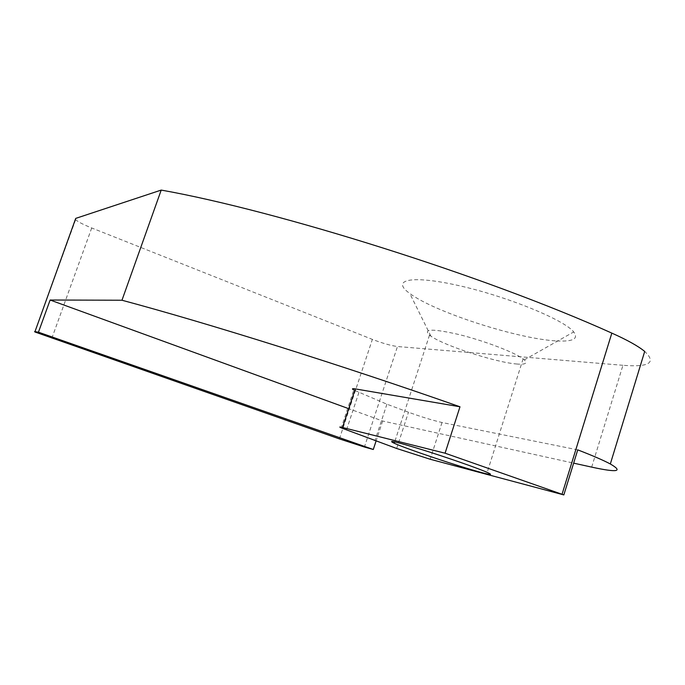 <?xml version="1.0" encoding="UTF-8"?>
<svg xmlns="http://www.w3.org/2000/svg" width="685" height="685" viewBox="0 0 685 685"><rect width="100%" height="100%" fill="white"/><g stroke="black" fill="none" stroke-linecap="round" stroke-linejoin="round"><path stroke-width="0.51" stroke-dasharray="3.42 2.57" d="M591.686 467.119L622.939 365.302C649.414 367.34 656.667 362.716 644.696 351.431M577.746 449.865L442.03 422.508C432.963 420.47 421.78 417.037 408.474 412.216L386.905 404.193L353.785 390.022L341.233 427.894M347.723 408.311L382.632 421.01L573.645 463.146M75.376 219.311L75.658 219.679C77.859 221.777 83.21 224.543 91.713 227.968L372.366 339.392C382.624 343.305 390.989 345.685 397.463 346.524L364.42 447.031M516.387 363.975C525.284 364.754 527.921 363.384 524.308 359.856L523.109 358.88C514.632 352.381 484.321 340.805 459.258 334.605C432.646 328.552 422.731 328.731 429.504 335.162L430.874 336.147C444.291 345.668 495.152 362.254 516.387 363.975M556.742 340.925C573.131 341.789 578.791 338.792 573.713 331.934C564.217 319.741 506.309 296.134 458.333 285.499C410.264 274.694 390.69 279.934 409.776 293.445C434.059 311.889 517.834 339.066 556.742 340.925M382.632 421.01L376.022 441.166M386.905 404.193L374.909 440.772M622.939 365.302L397.463 346.524M442.03 422.508L430.189 459.25M358.914 392.428L346.473 430.009M396.658 448.478L408.474 412.216M91.713 227.968L51.812 338.313M339.4 438.905L372.366 339.392M75.658 219.679L34.858 331.96M524.308 359.856L573.713 331.934M430.874 336.147L409.776 293.445M429.504 335.162L394.706 441.859M523.109 358.88L487.181 472.376"/><path stroke-width="1.03" d="M610.326 463.976L644.696 351.431C638.172 346.088 627.22 339.991 611.833 333.115L562.042 494.279L563.832 494.921L577.746 449.865C592.671 455.645 603.536 460.346 610.326 463.976C623.555 471.657 617.339 472.701 591.686 467.119L573.645 463.146M353.785 390.022C351.619 388.755 352.124 388.378 355.292 388.9L459.986 406.779L445.079 453.196L562.042 494.279M376.022 441.166L373.291 449.488L364.42 447.031L339.4 438.905L34.858 331.96L75.718 218.395L161.215 190.079L121.973 300.235C206.682 322.875 341.25 364.994 459.986 406.779M121.973 300.235L50.125 300.021L347.723 408.311M445.079 453.196L342.5 427.5C339.4 426.729 338.981 426.866 341.233 427.894L396.658 448.478L430.189 459.25L563.832 494.921M481.932 472.659C460.817 467.127 406.693 448.983 394.252 443.263C386.511 439.505 395.776 441.645 422.054 449.677C446.92 457.426 477.856 468.223 487.181 472.376C493.003 475.022 491.256 475.116 481.932 472.659M75.718 218.395L75.376 219.311M373.291 449.488L38.446 332.191L34.584 331.574M161.215 190.079C277.836 210.817 485.305 276.021 611.833 333.115M50.125 300.021L38.446 332.191M342.5 427.5L355.292 388.9M394.706 441.859L394.252 443.263"/></g></svg>
